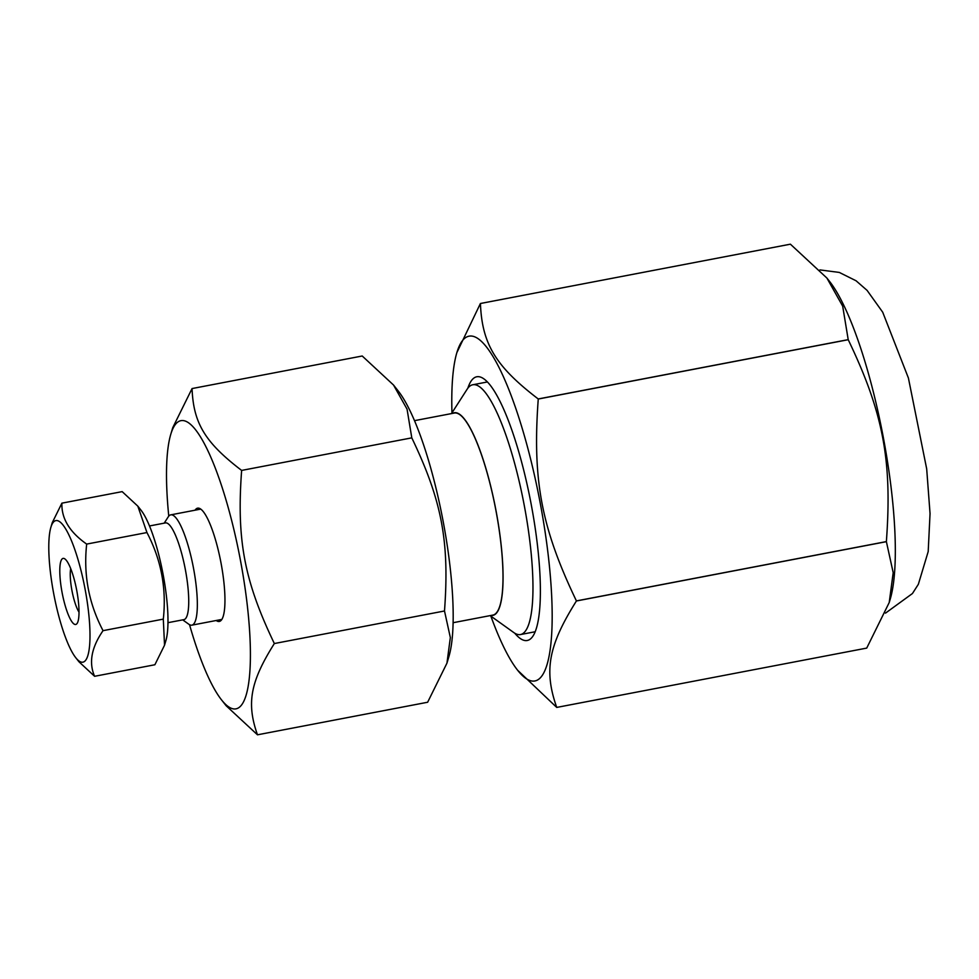 <?xml version="1.0" encoding="UTF-8"?>
<svg xmlns="http://www.w3.org/2000/svg" width="979" height="979" viewBox="0 0 979 979"><rect width="100%" height="100%" fill="white"/><g stroke="black" fill="none" stroke-linecap="round" stroke-linejoin="round"><path stroke-width="1.47" d="M168.767 516.141A146.74 32.221 79.2 0 1 170.738 434.443A146.74 32.221 79.2 0 1 181.225 420.615A146.74 32.221 79.2 0 1 245.093 588.293A146.74 32.221 79.2 0 1 221.535 699.887A146.74 32.221 79.2 0 1 189.534 624.7M195.078 510.194A57.675 12.666 79.2 0 1 200.707 509.08A57.675 12.666 79.2 0 1 220.911 562.423A57.675 12.666 79.2 0 1 221.829 619.462A57.675 12.666 79.2 0 1 219.186 621.469A57.675 12.666 79.2 0 1 216.188 620.502M221.535 699.887L226.173 705.773L257.477 734.813C246.329 703.277 250.294 681.812 274.34 643.546C244.236 580.706 236.539 539.98 241.629 470.422C205.076 442.484 193.414 423.234 192.055 388.565L172.757 427.664L170.738 434.443M192.055 388.565L362.218 356.001L393.534 385.041L407.056 409.149L411.792 437.858C441.896 500.685 449.594 541.411 444.503 610.982L274.34 643.546M411.792 437.858L241.629 470.422M444.503 610.982L450.34 637.562L446.95 663.15L427.639 702.249L257.477 734.813M393.534 385.041L398.172 390.915A146.74 32.221 79.2 0 1 442.875 519.947A146.74 32.221 79.2 0 1 448.969 656.371L446.95 663.15M414.472 420.664L454.28 413.052A102.856 22.59 79.2 0 1 454.513 413.016A102.856 22.59 79.2 0 1 495.9 510.353A102.856 22.59 79.2 0 1 492.939 615.081L453.13 622.705M490.149 615.62L513.755 632.532A127.16 27.926 -100.8 0 0 520.534 634.551A127.16 27.926 -100.8 0 0 524.193 505.078A127.16 27.926 -100.8 0 0 473.028 384.723A127.16 27.926 -100.8 0 0 472.735 384.771A127.16 27.926 -100.8 0 0 467.179 389.152L451.478 413.591M452.641 413.358A103.125 22.652 79.2 0 1 454.464 412.734A103.125 22.652 79.2 0 1 496.647 514.085A103.125 22.652 79.2 0 1 491.299 615.399M70.696 568.615A25.234 5.544 -100.8 0 0 72.018 590.924A25.234 5.544 -100.8 0 0 79.018 612.144M75.64 624.48A33.641 7.391 79.2 0 1 61.444 588.881A33.641 7.391 79.2 0 1 64.871 558.911A33.641 7.391 79.2 0 1 76.656 590.031A33.641 7.391 79.2 0 1 77.194 623.305A33.641 7.391 79.2 0 1 75.64 624.48M75.811 657.778L78.956 661.767L94.608 676.293C88.624 662.759 91.426 647.547 103.04 630.66C88.783 603.48 83.337 574.624 86.678 544.091C69.619 532.135 61.359 518.491 61.897 503.157L52.242 522.713L50.859 527.375A72.091 15.835 79.2 0 1 56.011 520.583A72.091 15.835 79.2 0 1 87.388 602.966A72.091 15.835 79.2 0 1 75.811 657.778A72.091 15.835 79.2 0 1 53.845 594.4A72.091 15.835 79.2 0 1 50.859 527.375M61.897 503.157L122.167 491.629L137.819 506.143L146.948 532.552C161.205 559.731 166.65 588.587 163.309 619.12L103.04 630.66M146.948 532.552L86.678 544.091M163.309 619.12L164.533 645.21L154.878 664.753L94.608 676.293M164.533 645.21L165.916 640.535A72.091 15.835 -100.8 0 0 162.93 573.523A72.091 15.835 -100.8 0 0 140.964 510.132L137.819 506.143M149.481 525.968L165.414 522.921A49.231 10.818 79.2 0 1 165.524 522.896A49.231 10.818 79.2 0 1 185.337 569.497A49.231 10.818 79.2 0 1 183.93 619.634L167.984 622.681M164.203 523.153L168.29 516.79A56.158 12.335 79.2 0 1 170.75 514.856A56.158 12.335 79.2 0 1 170.872 514.832A56.158 12.335 79.2 0 1 193.463 567.979A56.158 12.335 79.2 0 1 191.86 625.165A56.158 12.335 79.2 0 1 188.861 624.272L182.718 619.866M490.871 616.146A175.584 38.56 -100.8 0 0 517.634 670.26A175.584 38.56 -100.8 0 0 545.817 536.737A175.584 38.56 -100.8 0 0 469.406 336.115A175.584 38.56 -100.8 0 0 456.85 352.648A175.584 38.56 -100.8 0 0 451.968 412.832M467.852 388.173A134.245 29.48 79.2 0 1 477.079 376.719A134.245 29.48 79.2 0 1 483.944 378.91A134.245 29.48 79.2 0 1 530.961 503.096A134.245 29.48 79.2 0 1 533.114 635.861A134.245 29.48 79.2 0 1 514.746 633.193M517.634 670.26L556.733 707.413C543.761 670.652 548.387 645.602 576.411 600.984A205.541 45.132 -100.8 0 0 576.411 600.91C541.314 527.644 532.331 480.138 538.254 399.028A205.541 45.132 -100.8 0 0 538.23 398.955C495.631 366.391 482.023 343.923 480.432 303.502A205.541 45.132 -100.8 0 0 480.408 303.502L456.85 352.648M556.733 707.413A205.541 45.132 -100.8 0 0 556.745 707.413L866.721 648.098L889.226 602.501L893.191 572.666L886.387 541.668A205.541 45.132 -100.8 0 0 886.374 541.595L576.411 600.91M480.432 303.502A205.541 45.132 -100.8 0 0 480.42 303.502L790.408 244.187L826.9 278.048L842.686 306.17L848.206 339.64L538.23 398.955M576.411 600.984L886.387 541.668M538.254 399.028L848.23 339.713C883.327 412.979 892.297 460.485 886.374 541.595M790.408 244.187A205.541 45.132 -100.8 0 0 790.396 244.187A205.541 45.132 -100.8 0 0 790.383 244.187L480.408 303.502M889.226 602.501L890.278 598.952A175.584 38.56 -100.8 0 0 882.997 435.728A175.584 38.56 -100.8 0 0 829.507 281.34L826.9 278.048M520.534 634.551L535.195 631.749M472.735 384.771L487.395 381.957M191.86 625.165L221.866 619.413M170.75 514.856L200.756 509.104M885.493 613.135L912.452 593.519L918.351 584.304L928.19 551.605L930.05 513.608L926.685 468.868L908.414 378.053L882.691 312.179L867.064 290.359L856.087 280.789L839.297 272.431L819.925 269.91"/></g></svg>
